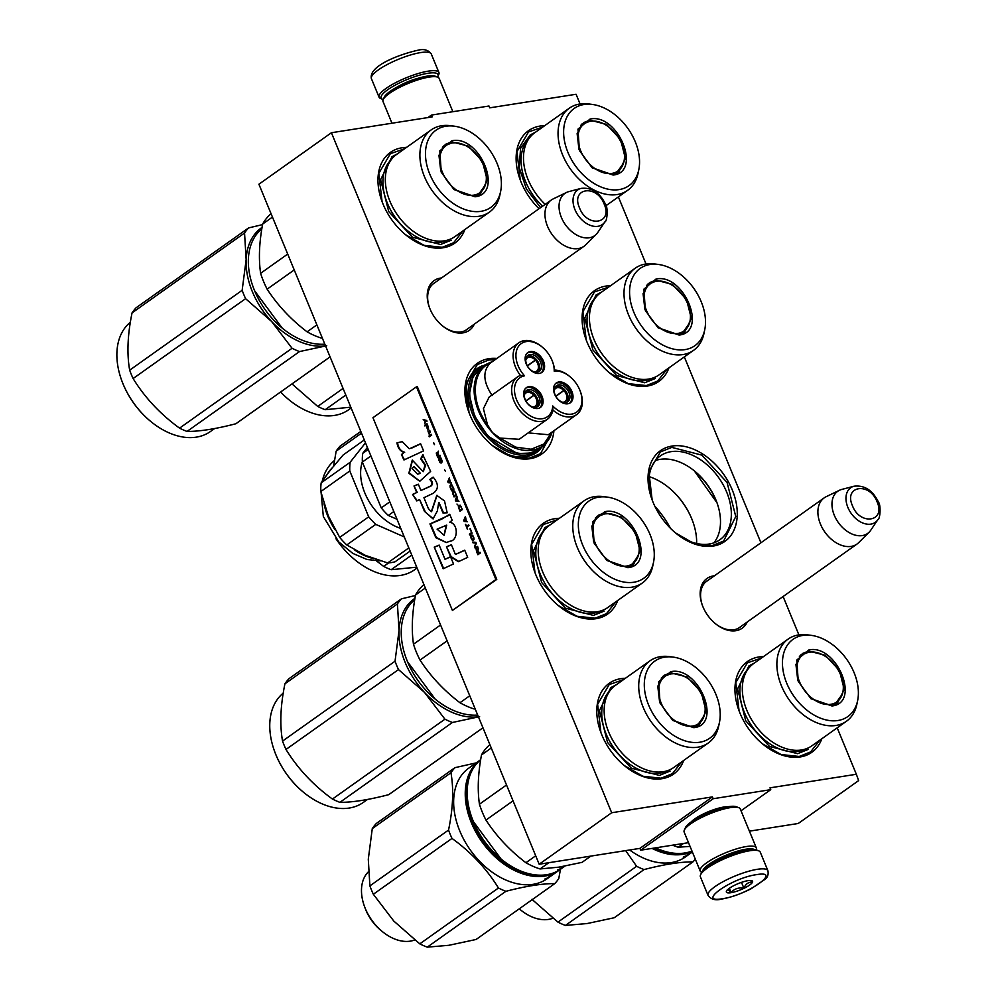 <?xml version="1.0" encoding="UTF-8"?>
<svg xmlns="http://www.w3.org/2000/svg" width="997" height="997" viewBox="0 0 997 997"><rect width="100%" height="100%" fill="white"/><g stroke="black" fill="none" stroke-linecap="round" stroke-linejoin="round"><path stroke-width="1.5" d="M692.728 521.331A56.542 38.497 54.6 0 0 691.781 518.901A56.542 38.497 54.6 0 0 668.813 487.633M696.641 543.502A55.334 37.662 54.6 0 0 692.653 521.119A55.334 37.662 54.6 0 0 691.644 518.515A55.334 37.662 54.6 0 0 668.987 487.782A55.334 37.662 54.6 0 0 649.172 476.641M691.22 821.902A22.333 5.247 -22.4 0 1 723.884 807.022A22.333 5.247 -22.4 0 1 728.072 806.71M474.285 324.162A30.471 20.738 -125.4 0 1 462.944 332.873A30.471 20.738 -125.4 0 1 442.456 325.832A30.471 20.738 -125.4 0 1 429.42 307.475A30.471 20.738 -125.4 0 1 440.375 278.113A30.471 20.738 -125.4 0 1 441.497 277.976M747.227 621.991A30.471 20.738 -125.4 0 1 735.886 630.702A30.471 20.738 -125.4 0 1 715.397 623.648A30.471 20.738 -125.4 0 1 702.362 605.304A30.471 20.738 -125.4 0 1 713.304 575.942A30.471 20.738 -125.4 0 1 714.425 575.792M837.206 727.822L856.348 774.27L769.996 787.842L770.756 789.661L713.179 798.722L712.431 796.902L611.684 812.742L331.415 132.738L432.162 116.898L431.402 115.079L488.979 106.018L489.726 107.838L576.079 94.266L580.08 103.962M798.896 634.877L783.094 596.518M760.935 542.779L684.328 356.914M646.019 263.968L618.389 196.907M544.686 125.672A55.633 37.874 54.6 0 0 540.137 126.046A55.633 37.874 54.6 0 0 520.147 179.672A55.633 37.874 54.6 0 0 539.016 208.734M610.638 285.665A55.633 37.874 54.6 0 0 606.089 286.052A55.633 37.874 54.6 0 0 586.099 339.665A55.633 37.874 54.6 0 0 609.902 373.19A55.633 37.874 54.6 0 0 647.302 386.051A55.633 37.874 54.6 0 0 668.962 367.818M713.254 546.057A55.633 37.874 54.6 0 0 732.222 489.826A55.633 37.874 54.6 0 0 672.028 446.058A55.633 37.874 54.6 0 0 652.05 499.671A55.633 37.874 54.6 0 0 675.841 533.183A55.633 37.874 54.6 0 0 713.254 546.057M406.527 147.394A55.633 37.874 54.6 0 0 401.978 147.78A55.633 37.874 54.6 0 0 381.988 201.394A55.633 37.874 54.6 0 0 405.791 234.918A55.633 37.874 54.6 0 0 443.191 247.779A55.633 37.874 54.6 0 0 464.851 229.547M496.855 358.422A55.633 37.874 54.6 0 0 488.904 358.683A55.633 37.874 54.6 0 0 468.914 412.309A55.633 37.874 54.6 0 0 492.717 445.821A55.633 37.874 54.6 0 0 530.13 458.682A55.633 37.874 54.6 0 0 553.933 430.716M559.404 518.303A55.633 37.874 54.6 0 0 554.855 518.689A55.633 37.874 54.6 0 0 534.866 572.303A55.633 37.874 54.6 0 0 558.669 605.827A55.633 37.874 54.6 0 0 596.069 618.688A55.633 37.874 54.6 0 0 617.729 600.456M763.515 656.574A55.633 37.874 54.6 0 0 758.966 656.961A55.633 37.874 54.6 0 0 738.976 710.574A55.633 37.874 54.6 0 0 762.78 744.098A55.633 37.874 54.6 0 0 800.18 756.96A55.633 37.874 54.6 0 0 821.84 738.727M625.356 678.309A55.633 37.874 54.6 0 0 620.807 678.683A55.633 37.874 54.6 0 0 600.817 732.309A55.633 37.874 54.6 0 0 624.608 765.821A55.633 37.874 54.6 0 0 662.02 778.694A55.633 37.874 54.6 0 0 683.68 760.462M856.348 774.27L858.654 780.589L798.236 823.485L749.42 831.162M431.402 115.079L427.9 117.559M331.415 132.738L258.908 184.221L539.178 864.225L639.924 848.372L712.431 796.902M611.684 812.742L539.178 864.225M713.179 798.722L640.672 850.192L639.924 848.372M688.516 842.677L640.672 850.192M770.756 789.661L741.008 810.773M741.245 626.241A28.452 19.367 -125.4 0 1 739.849 627.375A28.452 19.367 -125.4 0 1 733.917 629.743A28.452 19.367 -125.4 0 1 715.086 623.399M702.499 605.665A28.452 19.367 -125.4 0 1 706.923 580.977A28.452 19.367 -125.4 0 1 708.443 580.042M468.303 328.412A28.452 19.367 -125.4 0 1 466.92 329.546A28.452 19.367 -125.4 0 1 460.988 331.914A28.452 19.367 -125.4 0 1 442.157 325.583M429.57 307.849A28.452 19.367 -125.4 0 1 433.982 283.16A28.452 19.367 -125.4 0 1 435.515 282.226M652.337 500.444A51.408 34.995 54.6 0 1 660.35 455.928A51.408 34.995 54.6 0 1 671.068 451.653A51.408 34.995 -125.4 0 1 723.099 484.667A51.408 34.995 -125.4 0 1 719.871 539.763A51.408 34.995 -125.4 0 1 709.154 544.038A51.408 34.995 54.6 0 1 675.206 532.66M540.661 448.912A51.408 34.995 -125.4 0 1 536.747 452.401A51.408 34.995 -125.4 0 1 526.03 456.676A51.408 34.995 54.6 0 1 492.082 445.298M481.8 366.024A51.408 34.995 54.6 0 0 477.227 368.566A51.408 34.995 54.6 0 0 469.213 413.082M670.595 528.422A77.891 53.028 54.6 0 0 654.805 506.189M655.478 460.539A51.408 34.995 54.6 0 1 660.238 459.343A51.408 34.995 -125.4 0 1 694.797 471.232A51.408 34.995 -125.4 0 1 716.781 502.201A51.408 34.995 -125.4 0 1 713.914 542.842M694.224 470.771A55.334 37.662 -125.4 0 1 717.042 502.887M681.699 761.87L672.427 773.66L661.036 778.208L642.866 776.239L624.321 765.584M600.917 732.583L597.627 704.318L609.179 684.578L623.362 679.717M739.076 710.849L735.786 682.584L747.339 662.855L761.521 657.995M819.858 740.148L810.586 751.925L799.208 756.486L781.025 754.517L762.481 743.849M462.87 230.955L453.61 242.745L442.219 247.293L424.049 245.337L405.492 234.669M382.088 201.668L378.798 173.403L390.363 153.663L404.533 148.802M469.026 412.584L465.724 384.306L477.289 364.578L488.68 360.029L495.073 359.68M552.4 431.813L540.536 453.66L529.145 458.209L510.975 456.24L492.418 445.572M534.965 572.577L531.675 544.312L543.24 524.572L557.41 519.724M615.747 601.876L606.488 613.654L595.097 618.202L576.927 616.246L558.37 605.578M666.981 369.239L657.708 381.016L646.33 385.577L628.147 383.608L609.603 372.94M586.199 339.94L582.909 311.675L594.461 291.947L608.644 287.086M520.247 179.946L516.957 151.681L528.522 131.94L542.704 127.08M652.15 499.946L648.848 471.681L660.413 451.94L671.804 447.391L701.763 455.106L727.087 482.473L735.761 516.508L723.66 541.022L712.269 545.571L694.099 543.602L675.555 532.946M717.005 502.787L694.273 470.808M547.515 226.294A28.327 19.279 -125.4 0 1 551.266 200.036A28.327 19.279 -125.4 0 1 553.173 198.914L566.533 192.458A25.835 17.585 -125.4 0 1 568.838 191.611L581.077 188.396A21.224 14.444 54.6 0 0 574.945 209.619A21.224 14.444 54.6 0 0 589.763 225.135A21.224 14.444 54.6 0 0 604.88 221.92L597.814 232.413A25.835 17.585 54.6 0 1 596.256 234.32L585.75 244.801A28.327 19.279 54.6 0 1 584.068 246.222A28.327 19.279 54.6 0 1 547.515 226.294M596.256 234.32A25.835 17.585 54.6 0 1 561.373 217.433A25.835 17.585 -125.4 0 1 566.533 192.458M820.456 524.123A28.327 19.279 -125.4 0 1 824.207 497.852A28.327 19.279 -125.4 0 1 826.102 496.73L839.462 490.275A25.835 17.585 -125.4 0 1 841.767 489.427L854.018 486.224A21.224 14.444 54.6 0 0 847.886 507.436A21.224 14.444 54.6 0 0 862.704 522.964A21.224 14.444 54.6 0 0 877.809 519.736L870.742 530.242A25.835 17.585 54.6 0 1 869.185 532.136L858.691 542.617A28.327 19.279 54.6 0 1 856.996 544.05A28.327 19.279 54.6 0 1 820.456 524.123M869.185 532.136A25.835 17.585 54.6 0 1 834.302 515.262A25.835 17.585 -125.4 0 1 839.462 490.275M767.902 870.705L760.262 852.161A32.365 7.602 157.6 0 0 758.667 850.827L756.661 850.055A30.757 7.228 157.6 0 0 748.099 850.005A30.757 7.228 157.6 0 0 719.61 859.676A30.757 7.228 157.6 0 0 701.477 872.799L700.592 874.768A32.365 7.602 157.6 0 0 700.405 876.837L708.044 895.381C711.011 899.468 715.559 900.69 721.691 899.057C730.838 897.437 740.621 894.022 751.04 888.801L765.222 879.18C767.715 877.198 768.6 874.381 767.902 870.705A32.365 7.602 157.6 0 0 757.309 869.309A32.365 7.602 157.6 0 0 723.972 881.198A32.365 7.602 157.6 0 0 708.044 895.381M758.667 850.827A32.365 7.602 157.6 0 0 749.669 850.765A32.365 7.602 157.6 0 0 719.672 860.959A32.365 7.602 157.6 0 0 700.592 874.768M756.387 874.668C731.449 878.008 695.52 903.519 722.551 898.696C747.501 895.343 783.43 869.833 756.387 874.668M747.937 880.675A14.157 3.327 157.6 0 0 734.814 885.137A14.157 3.327 157.6 0 0 726.464 891.168A14.157 3.327 157.6 0 0 731.013 892.689A14.157 3.327 157.6 0 0 746.977 886.732A14.157 3.327 157.6 0 0 751.875 880.7A14.157 3.327 157.6 0 0 747.937 880.675M726.601 890.882C727.149 889.162 728.633 889.71 731.05 892.489C734.39 888.801 738.665 887.355 743.874 888.165C745.731 883.928 748.523 881.946 752.237 882.22L750.517 880.476M731.05 892.489L729.33 888.315M743.874 888.165L741.481 882.37M383.247 99.488A30.757 7.228 -22.4 0 1 382.661 99.301A30.757 7.228 -22.4 0 1 393.304 86.203A30.757 7.228 -22.4 0 1 427.95 73.267A30.757 7.228 -22.4 0 1 437.845 76.557A30.757 7.228 -22.4 0 1 437.558 77.093M382.661 99.301L380.642 98.529A32.365 7.602 -22.4 0 1 379.059 97.195A32.365 7.602 -22.4 0 1 394.986 83.013A32.365 7.602 -22.4 0 1 428.324 71.136A32.365 7.602 -22.4 0 1 438.917 72.519A32.365 7.602 -22.4 0 1 438.73 74.588L437.845 76.557M702.723 870.942A28.327 6.655 -22.4 0 1 718.575 858.666A28.327 6.655 -22.4 0 1 745.906 849.207A28.327 6.655 -22.4 0 1 754.467 849.606M701.763 872.263L701.664 872.225A30.346 7.129 -22.4 0 1 700.181 870.967A30.346 7.129 -22.4 0 1 715.111 857.682A30.346 7.129 -22.4 0 1 746.354 846.54A30.346 7.129 -22.4 0 1 756.287 847.836A30.346 7.129 -22.4 0 1 756.112 849.78L756.075 849.868M723.685 857.781A22.457 5.272 -22.4 0 1 730.315 855.04M700.181 870.967L684.141 832.059A30.346 7.129 -22.4 0 1 684.316 830.127A30.346 7.129 -22.4 0 1 702.2 817.179A30.346 7.129 -22.4 0 1 730.327 807.632A30.346 7.129 -22.4 0 1 738.765 807.682A30.346 7.129 -22.4 0 1 740.248 808.928L756.287 847.836M684.316 830.127L685.425 827.672A28.327 6.655 -22.4 0 1 702.125 815.583A28.327 6.655 -22.4 0 1 728.358 806.673A28.327 6.655 -22.4 0 1 736.247 806.723L738.765 807.682M452.875 111.701L439.141 78.389A30.346 7.129 157.6 0 0 437.658 77.13L435.141 76.171A28.327 6.655 157.6 0 0 427.252 76.121A28.327 6.655 157.6 0 0 401.006 85.032A28.327 6.655 157.6 0 0 384.319 97.12L383.197 99.575A30.346 7.129 157.6 0 0 383.022 101.52L391.971 123.217M437.658 77.13A30.346 7.129 157.6 0 0 429.209 77.081A30.346 7.129 157.6 0 0 401.093 86.627A30.346 7.129 157.6 0 0 383.197 99.575M654.007 848.098A66.961 45.588 54.6 0 0 684.465 853.033M652.05 848.41A67.771 46.136 54.6 0 0 692.167 851.538M519.287 908.803A41.612 28.327 54.6 0 0 520.446 909.8A41.612 28.327 54.6 0 0 552.812 918.249M644.074 869.571L565.411 925.428L587.046 923.558L614.264 917.739L692.927 861.894C680.365 861.807 664.077 864.374 644.074 869.571A76.881 52.33 54.6 0 1 636.609 866.293L557.946 922.138A76.881 52.33 54.6 0 0 565.411 925.428M692.927 861.894A76.881 52.33 54.6 0 0 695.283 859.115M531.937 899.319L557.946 922.138M636.609 866.293L625.68 850.615M629.655 849.992A67.771 46.136 54.6 0 0 685.4 856.946L689.986 853.694A67.771 46.136 54.6 0 0 690.435 853.37M692.23 852.099A67.771 46.136 54.6 0 1 691.781 852.423A67.771 46.136 54.6 0 1 690.709 853.145L691.606 852.51A67.771 46.136 54.6 0 0 692.354 851.999M689.986 853.694A67.771 46.136 54.6 0 1 688.491 854.691L689.388 854.055A67.771 46.136 54.6 0 0 690.884 853.058L691.781 852.423M688.815 854.292A67.771 46.136 54.6 0 1 687.469 854.99L686.734 855.551A67.771 46.136 54.6 0 0 687.918 854.928L692.167 851.961A67.771 46.136 54.6 0 0 692.304 851.874M688.74 854.093L690.435 852.884A67.771 46.136 54.6 0 1 689.463 853.345L687.531 854.716M691.781 852.298L687.768 855.127A67.771 46.136 54.6 0 1 685.113 856.535L687.519 854.716M683.207 857.171L684.615 856.411M831.959 705.963L811.01 698.76L798.261 681.449L796.79 660.051L808.879 649.957C836.757 643.738 861.271 703.197 831.959 705.963M797.762 680.203L795.942 664.513L802.361 653.558L808.692 651.029L825.329 655.316L839.412 670.52L844.222 689.426L837.505 703.047L831.174 705.577L810.773 698.561M691.968 851.077A67.771 46.136 -125.4 0 1 684.802 852.983A67.771 46.136 -125.4 0 1 655.64 847.849M846.441 721.267A50.373 34.297 54.6 0 1 835.935 725.467A50.373 34.297 -125.4 0 1 784.951 693.114A50.373 34.297 -125.4 0 1 788.116 639.114L753.545 663.653A50.373 34.297 -125.4 0 0 750.392 717.653A50.373 34.297 -125.4 0 0 801.376 750.006A50.373 34.297 54.6 0 0 811.882 745.806L846.441 721.267A50.373 34.297 54.6 0 0 856.884 704.206L857.644 700.53A47.345 32.228 54.6 0 0 811.384 635.376A47.345 32.228 54.6 0 0 802.884 635.413A47.345 32.228 -125.4 0 0 786.745 683.257A47.345 32.228 -125.4 0 0 837.954 720.507A47.345 32.228 54.6 0 0 857.644 700.53M811.384 635.376L807.67 634.877A50.373 34.297 54.6 0 0 798.609 634.915A50.373 34.297 -125.4 0 0 788.116 639.114M804.255 653.409L800.977 654.68M835.997 703.982L838.253 701.327M683.518 843.462L678.209 847.226A74.862 50.959 -125.4 0 1 672.589 845.182M690.036 846.378L678.209 847.226M808.231 749.408L797.563 753.67L769.485 746.441L745.731 720.781L737.606 688.89L748.946 665.909L754.505 662.98M830.788 704.318A29.025 19.753 -125.4 0 1 799.395 681.474A29.025 19.753 -125.4 0 1 809.29 652.15A29.025 19.753 54.6 0 1 812.331 651.951A29.025 19.753 54.6 0 1 836.147 666.794A29.025 19.753 54.6 0 1 842.315 694.174A29.025 19.753 54.6 0 1 830.788 704.318M799.382 656.412A29.848 20.314 -125.4 0 1 800.653 655.403L808.604 652.188L812.331 651.951M833.828 704.929A29.848 20.314 54.6 0 0 835.199 704.069L842.315 694.174M679.082 335.054L658.132 327.851L645.371 310.541L643.912 289.142L656.001 279.048C683.88 272.817 708.393 332.288 679.082 335.054M644.885 309.294L643.065 293.604L649.483 282.65L655.814 280.12L672.452 284.407L686.534 299.611L691.345 318.517L684.627 332.138L678.296 334.668L657.895 327.652M693.563 350.358A50.373 34.297 54.6 0 1 683.057 354.558A50.373 34.297 -125.4 0 1 632.073 322.193A50.373 34.297 -125.4 0 1 635.239 268.205L600.668 292.744A50.373 34.297 -125.4 0 0 597.502 346.732A50.373 34.297 -125.4 0 0 648.499 379.097A50.373 34.297 54.6 0 0 659.005 374.897L693.563 350.358A50.373 34.297 54.6 0 0 704.007 333.297L704.767 329.621A47.345 32.228 54.6 0 0 658.506 264.467A47.345 32.228 54.6 0 0 650.007 264.504A47.345 32.228 -125.4 0 0 633.868 312.348A47.345 32.228 -125.4 0 0 685.076 349.598A47.345 32.228 54.6 0 0 704.767 329.621M658.506 264.467L654.792 263.968A50.373 34.297 54.6 0 0 645.732 264.006A50.373 34.297 -125.4 0 0 635.239 268.205M651.365 282.5L648.1 283.771M683.119 333.073L685.375 330.418M655.353 378.499L644.685 382.761L616.607 375.533L592.854 349.872L584.728 317.981L596.069 295L601.627 292.059M335.964 538.741A66.961 45.588 54.6 0 0 354.633 559.554A66.961 45.588 54.6 0 0 354.758 559.653M361.512 433.159L336.163 451.167A76.881 52.33 -125.4 0 1 340.176 446.07L360.802 431.427M333.621 466.085L336.163 451.167M411.761 555.067L391.136 569.711L416.758 567.181M388.668 562.869L383.671 566.421A76.881 52.33 54.6 0 0 391.136 569.711M383.671 566.421L376.505 560.925M322.268 481.165A67.771 46.136 -125.4 0 1 334.456 460.502M336.213 539.041A67.771 46.136 54.6 0 0 354.882 559.753A67.771 46.136 54.6 0 0 414.578 569.786L417.095 567.991M677.91 333.409A29.025 19.753 -125.4 0 1 646.517 310.565A29.025 19.753 -125.4 0 1 656.412 281.241A29.025 19.753 54.6 0 1 659.453 281.042A29.025 19.753 54.6 0 1 683.269 295.885A29.025 19.753 54.6 0 1 689.426 323.265A29.025 19.753 54.6 0 1 677.91 333.409M646.505 285.503A29.848 20.314 -125.4 0 1 647.763 284.494L655.727 281.279L659.453 281.042M680.951 334.02A29.848 20.314 54.6 0 0 682.322 333.16L689.426 323.265M613.13 175.048L592.181 167.845L579.431 150.535L577.961 129.136L590.05 119.054C617.928 112.823 642.442 172.294 613.13 175.048M578.945 149.301L577.126 133.598L583.544 122.656L589.863 120.126L606.512 124.401L620.583 139.617L625.406 158.523L618.676 172.132L612.345 174.662L591.944 167.646M545.185 204.36A50.373 34.297 -125.4 0 1 534.728 132.751L569.287 108.212A50.373 34.297 -125.4 0 0 566.122 162.199A50.373 34.297 -125.4 0 0 617.106 194.552A50.373 34.297 54.6 0 0 627.612 190.352A50.373 34.297 54.6 0 0 638.068 173.291L638.815 169.615A47.345 32.228 54.6 0 0 592.567 104.473A47.345 32.228 54.6 0 0 584.055 104.511A47.345 32.228 -125.4 0 0 567.916 152.342A47.345 32.228 -125.4 0 0 619.125 189.592A47.345 32.228 54.6 0 0 638.815 169.615M592.567 104.473L588.841 103.962A50.373 34.297 54.6 0 0 579.793 104.012A50.373 34.297 -125.4 0 0 569.287 108.212M585.426 122.506L582.148 123.778M617.168 173.067L619.436 170.412M540.586 207.613L526.404 188.944L519.225 167.72L520.559 148.379L530.13 134.994L535.688 132.065M288.694 399.56L288.931 399.747A67.771 46.136 54.6 0 1 280.618 391.983A66.961 45.588 54.6 0 0 288.694 399.56A66.961 45.588 54.6 0 0 288.806 399.647M345.809 395.061L325.184 409.705L350.807 407.187M343.08 388.419L317.719 406.427A76.881 52.33 54.6 0 0 325.184 409.705M317.719 406.427L291.996 383.907M288.931 399.747A67.771 46.136 54.6 0 0 348.626 409.779L351.143 407.997M611.959 173.403A29.025 19.753 -125.4 0 1 580.566 150.572A29.025 19.753 -125.4 0 1 590.461 121.235A29.025 19.753 54.6 0 1 593.502 121.036A29.025 19.753 54.6 0 1 617.317 135.879A29.025 19.753 54.6 0 1 623.486 163.259A29.025 19.753 54.6 0 1 611.959 173.403M580.553 125.497A29.848 20.314 -125.4 0 1 581.824 124.488L589.788 121.285L593.502 121.036M614.999 174.014A29.848 20.314 54.6 0 0 616.37 173.154L623.486 163.259M472.142 770.32A66.961 45.588 -125.4 0 0 472.441 822.326A66.961 45.588 54.6 0 0 546.306 874.768M480.666 759.702A67.771 46.136 -125.4 0 0 480.367 759.913A67.771 46.136 -125.4 0 0 471.382 822.762A67.771 46.136 54.6 0 0 558.843 870.443A67.771 46.136 54.6 0 0 559.791 869.733M553.572 873.958L553.622 874.02A67.771 46.136 54.6 0 0 555.69 872.674L554.506 873.509A67.771 46.136 54.6 0 1 553.447 874.232L552.55 874.868A67.771 46.136 54.6 0 0 553.622 874.145L552.724 874.78A67.771 46.136 54.6 0 1 551.229 875.777L550.332 876.413A67.771 46.136 54.6 0 0 551.827 875.416L547.241 878.681A67.771 46.136 54.6 0 1 459.791 831A67.771 46.136 -125.4 0 1 468.764 768.151L480.367 759.913M454.956 767.665L376.293 823.51A76.881 52.33 -125.4 0 0 372.28 828.607L450.943 772.75A76.881 52.33 -125.4 0 1 454.956 767.665L476.192 762.879M372.28 828.607L368.292 859.227L369.887 885.884A76.881 52.33 54.6 0 0 373.339 894.259L393.778 921.041L419.787 943.86A76.881 52.33 54.6 0 0 427.252 947.15L505.915 891.306C525.918 886.096 542.206 883.541 554.768 883.616L476.105 939.473L448.887 945.293L427.252 947.15M419.787 943.86L498.45 888.015C486.686 868.836 471.207 852.31 452.002 838.415A76.881 52.33 54.6 0 1 450.17 834.24A76.881 52.33 -125.4 0 1 448.55 830.04L369.887 885.884M448.55 830.04C453.062 808.305 453.859 789.213 450.943 772.75M364.491 906.447L365.126 908.167A36.827 25.062 -125.4 0 0 365.799 909.9A36.827 25.062 54.6 0 0 380.866 930.351L382.287 931.522A41.612 28.327 54.6 0 1 365.251 908.404A41.612 28.327 -125.4 0 1 364.491 906.447A41.612 28.327 -125.4 0 1 368.354 871.839M382.287 931.522A41.612 28.327 54.6 0 0 414.652 939.984M554.768 883.616A76.881 52.33 54.6 0 0 558.781 878.531L560.476 869.272M452.002 838.415L373.339 894.259M498.45 888.015A76.881 52.33 54.6 0 0 505.915 891.306M550.643 876.014A67.771 46.136 54.6 0 1 549.31 876.712L548.562 877.273A67.771 46.136 54.6 0 0 549.758 876.65L554.008 873.684A67.771 46.136 54.6 0 0 556.588 872.039L558.843 870.443M550.568 875.815L552.276 874.606A67.771 46.136 54.6 0 1 551.304 875.067L546.954 878.257A67.771 46.136 54.6 0 0 549.609 876.862L553.285 874.145M545.072 878.868L546.468 878.32L544.861 879.092M693.8 727.685L672.85 720.482L660.089 703.172L658.631 681.774L670.719 671.691C698.598 665.46 723.099 724.931 693.8 727.685M659.603 701.938L657.783 686.235L664.201 675.293L670.532 672.763L687.17 677.038L701.24 692.254L706.063 711.16L699.346 724.769L693.015 727.299L672.614 720.283M564.352 866.518A67.771 46.136 -125.4 0 1 563.916 866.829L560.775 869.06A67.771 46.136 -125.4 0 1 546.643 874.718A67.771 46.136 -125.4 0 1 501.067 859.04L473.413 821.64L472.092 818.25A67.771 46.136 -125.4 0 1 480.654 759.789M500.83 858.841L501.067 859.04A67.771 46.136 -125.4 0 1 473.326 821.378A67.771 46.136 -125.4 0 1 472.08 818.213L472.192 818.5M708.281 742.989A50.373 34.297 54.6 0 1 697.775 747.189A50.373 34.297 -125.4 0 1 646.791 714.837A50.373 34.297 -125.4 0 1 649.944 660.849L615.386 685.388A50.373 34.297 -125.4 0 0 612.22 739.375A50.373 34.297 -125.4 0 0 663.217 771.728A50.373 34.297 54.6 0 0 673.723 767.528L708.281 742.989A50.373 34.297 54.6 0 0 718.725 725.928L719.485 722.252A47.345 32.228 54.6 0 0 673.224 657.11A47.345 32.228 54.6 0 0 664.725 657.148A47.345 32.228 -125.4 0 0 648.586 704.979A47.345 32.228 -125.4 0 0 699.794 742.229A47.345 32.228 54.6 0 0 719.485 722.252M673.224 657.11L669.498 656.599A50.373 34.297 54.6 0 0 660.45 656.649A50.373 34.297 -125.4 0 0 649.944 660.849M666.083 675.143L662.818 676.415M697.825 725.704L700.093 723.049M590.872 856.087L582.061 862.343L558.968 867.141L540.05 868.948A74.862 50.959 -125.4 0 1 525.918 862.729C509.828 850.478 496.506 836.259 485.963 820.07A74.862 50.959 -125.4 0 1 479.432 804.218C477.351 789.761 478.037 773.348 481.489 754.953A74.862 50.959 -125.4 0 1 489.091 745.32L489.926 744.722M506.526 784.975L479.432 804.218M513.056 800.84L485.963 820.07M491.284 747.999L481.489 754.953M535.701 855.787L525.918 862.729M548.861 862.704L540.05 868.948M564.813 866.194A67.771 46.136 -125.4 0 1 563.305 867.203L562.42 867.839A67.771 46.136 -125.4 0 0 563.916 866.829M564.476 866.194L562.52 867.103M564.003 866.281L562.657 867.24M563.729 866.331A67.771 46.136 -125.4 0 1 563.38 866.493L558.993 869.608M557.697 870.169L558.544 869.558M558.569 869.608L557.61 870.007M564.676 866.156L561.685 868.275A67.771 46.136 -125.4 0 1 559.03 869.683M562.732 867.44A67.771 46.136 -125.4 0 1 561.386 868.138L560.638 868.674A67.771 46.136 -125.4 0 0 561.834 868.063L562.657 867.315M670.071 771.13L659.403 775.404L631.325 768.176L607.572 742.516L599.446 710.612L610.787 687.631L616.345 684.702M692.628 726.04A29.025 19.753 -125.4 0 1 661.223 703.209A29.025 19.753 -125.4 0 1 671.118 673.872A29.025 19.753 54.6 0 1 674.171 673.673A29.025 19.753 54.6 0 1 697.987 688.516A29.025 19.753 54.6 0 1 704.144 715.896A29.025 19.753 54.6 0 1 692.628 726.04M661.223 678.134A29.848 20.314 -125.4 0 1 662.482 677.125L670.445 673.922L674.171 673.673M695.669 726.651A29.848 20.314 54.6 0 0 697.04 725.791L704.144 715.896M477.7 715.061A67.771 46.136 -125.4 0 1 435.128 699.034L407.461 661.634L406.153 658.257M434.879 698.847L435.128 699.034A67.771 46.136 -125.4 0 1 407.374 661.385A67.771 46.136 -125.4 0 1 406.128 658.207A67.771 46.136 -125.4 0 1 414.702 599.795M627.848 567.692L606.899 560.488L594.15 543.178L592.679 521.78L604.768 511.685C632.646 505.454 657.16 564.925 627.848 567.692M593.651 541.932L591.832 526.242L598.262 515.287L604.581 512.757L621.231 517.044L635.301 532.248L640.124 551.154L633.394 564.776L627.063 567.305L606.662 560.289M642.33 582.996A50.373 34.297 54.6 0 1 631.824 587.196A50.373 34.297 -125.4 0 1 580.84 554.831A50.373 34.297 -125.4 0 1 584.005 500.843L549.434 525.382A50.373 34.297 -125.4 0 0 546.281 579.369A50.373 34.297 -125.4 0 0 597.265 611.734A50.373 34.297 54.6 0 0 607.771 607.534L642.33 582.996A50.373 34.297 54.6 0 0 652.773 565.935L653.534 562.258A47.345 32.228 54.6 0 0 607.273 497.104A47.345 32.228 54.6 0 0 598.773 497.142A47.345 32.228 -125.4 0 0 582.634 544.985A47.345 32.228 -125.4 0 0 633.843 582.236A47.345 32.228 54.6 0 0 653.534 562.258M607.273 497.104L603.559 496.606A50.373 34.297 54.6 0 0 594.511 496.643A50.373 34.297 -125.4 0 0 584.005 500.843M600.144 515.137L596.867 516.409M631.886 565.71L634.154 563.056M440.574 624.982L413.481 644.224C411.4 629.768 412.085 613.342 415.537 594.96A74.862 50.959 -125.4 0 1 423.139 585.314L423.987 584.716M447.117 640.834L420.024 660.076A74.862 50.959 -125.4 0 1 413.481 644.224M475.17 708.917L474.098 708.954A74.862 50.959 -125.4 0 1 459.966 702.735C443.877 690.485 430.567 676.265 420.024 660.076M425.333 588.006L415.537 594.96M469.761 695.781L459.966 702.735M474.946 708.356L474.098 708.954M604.132 611.136L593.452 615.398L565.374 608.17L541.62 582.51L533.495 550.618L544.836 527.637L550.394 524.696M415.437 595.508L401.442 598.836A76.881 52.33 -125.4 0 0 397.429 603.92L399.024 630.59A68.793 46.822 54.6 0 0 405.206 662.531A68.793 46.822 54.6 0 0 424.498 692.404L398.488 669.585L285.989 749.457C297.791 768.612 313.27 785.138 332.437 799.058A76.881 52.33 54.6 0 0 339.902 802.348L452.401 722.476A76.881 52.33 54.6 0 1 444.936 719.186L332.437 799.058M414.951 598.3A68.793 46.822 -125.4 0 0 399.024 630.59L395.036 661.21A76.881 52.33 54.6 0 0 396.656 665.41A76.881 52.33 54.6 0 0 398.488 669.585M274.711 751.701A66.961 45.588 -125.4 0 0 274.761 751.85A66.961 45.588 -125.4 0 0 275.982 754.991A66.961 45.588 54.6 0 0 303.412 792.191A66.961 45.588 54.6 0 0 303.524 792.291M397.429 603.92L284.93 683.805A76.881 52.33 -125.4 0 1 288.943 678.708L401.442 598.836M395.036 661.21L282.537 741.083C279.646 724.607 280.444 705.515 284.93 683.805M479.619 716.656L452.401 722.476M444.936 719.186L424.498 692.404A68.793 46.822 54.6 0 0 478.423 716.818M482.947 727.785L388.755 794.659C368.778 799.843 352.502 802.398 339.902 802.348M285.989 749.457A76.881 52.33 54.6 0 1 284.157 745.282A76.881 52.33 -125.4 0 1 282.537 741.083M303.412 792.191L303.649 792.391A67.771 46.136 54.6 0 1 275.895 754.729A67.771 46.136 -125.4 0 1 274.661 751.551A67.771 46.136 -125.4 0 1 283.223 693.139M303.649 792.391A67.771 46.136 54.6 0 0 363.344 802.411L367.519 799.457M626.677 566.047A29.025 19.753 -125.4 0 1 595.284 543.203A29.025 19.753 -125.4 0 1 605.179 513.866A29.025 19.753 54.6 0 1 608.22 513.679A29.025 19.753 54.6 0 1 632.036 528.522A29.025 19.753 54.6 0 1 638.205 555.902A29.025 19.753 54.6 0 1 626.677 566.047M595.271 518.141A29.848 20.314 -125.4 0 1 596.542 517.131L604.506 513.916L608.22 513.679M629.718 566.645A29.848 20.314 54.6 0 0 631.089 565.785L638.205 555.902M542.268 347.118L541.683 346.62A25.897 17.634 54.6 0 0 518.864 342.794A25.897 17.634 54.6 0 0 520.459 375.433A25.897 17.634 54.6 0 0 517.431 376.991A25.897 17.634 54.6 0 0 521.269 412.247A25.897 17.634 54.6 0 0 547.415 419.226A25.897 17.634 54.6 0 0 552.874 410.041L552.749 405.953A23.878 16.251 54.6 0 0 575.468 412.845A23.878 16.251 54.6 0 0 580.217 391.111A23.878 16.251 54.6 0 0 573.088 379.62A23.878 16.251 54.6 0 0 570.01 376.729A23.878 16.251 54.6 0 0 554.207 371.171A23.878 16.251 54.6 0 0 552.488 361.5A23.878 16.251 54.6 0 0 542.268 347.118A23.878 16.251 54.6 0 0 518.116 346.944A23.878 16.251 54.6 0 0 524.547 375.832A23.878 16.251 54.6 0 0 523.35 410.29A23.878 16.251 54.6 0 0 552.749 405.953M547.415 419.226L519.138 439.303L499.933 438.044L492.518 432.673L487.508 424.784C470.285 401.841 471.593 370.473 490.088 363.244L518.864 342.794M570.01 376.729L569.412 376.243A25.897 17.634 54.6 0 0 554.544 370.074L554.207 371.171M517.431 376.991L489.153 397.068L483.42 408.67L487.508 424.784M490.088 363.244C482.486 371.358 483.196 382.113 492.182 395.51M492.032 361.849A49.563 33.736 54.6 0 0 485.165 365.189A49.563 33.736 54.6 0 0 491.92 432.025A49.563 33.736 54.6 0 0 492.518 432.673A49.563 33.736 54.6 0 0 542.567 446.02L538.206 449.099A49.563 33.736 -125.4 0 1 488.156 435.764A49.563 33.736 54.6 0 1 480.816 368.267L485.165 365.189L473.089 376.243L469.313 394.638L474.647 416.223L487.894 436.088L517.406 453.56L531.563 452.999L542.53 446.033A49.563 33.736 54.6 0 0 552.164 431.975M499.933 438.044L515.661 447.13L531.177 449.236L543.876 444.014L551.665 432.337M528.186 432.872L548.313 434.717L576.59 414.64A25.897 17.634 54.6 0 0 580.491 391.833L580.217 391.111M538.804 405.53A9.808 6.68 54.6 0 0 537.022 393.803A9.808 6.68 54.6 0 0 526.491 390.438A9.808 6.68 54.6 0 0 525.531 391.347A9.808 6.68 54.6 0 0 527.301 403.075A9.808 6.68 54.6 0 0 537.844 406.44A9.808 6.68 54.6 0 0 538.804 405.53M539.776 407.873A12.138 8.263 54.6 0 0 537.395 391.809A12.138 8.263 54.6 0 0 525.768 388.157M528.148 404.209A12.138 8.263 54.6 0 0 540.399 407.474A12.138 8.263 54.6 0 0 538.604 390.949A12.138 8.263 54.6 0 0 526.341 387.683A12.138 8.263 54.6 0 0 528.148 404.209M568.714 400.819A9.808 6.68 54.6 0 0 566.944 389.104A9.808 6.68 54.6 0 0 556.401 385.739A9.808 6.68 54.6 0 0 555.441 386.649A9.808 6.68 54.6 0 0 557.223 398.376A9.808 6.68 54.6 0 0 567.754 401.741A9.808 6.68 54.6 0 0 568.714 400.819M569.686 403.162A12.138 8.263 54.6 0 0 567.305 387.11A12.138 8.263 54.6 0 0 555.69 383.446M558.058 399.51A12.138 8.263 54.6 0 0 570.321 402.776A12.138 8.263 54.6 0 0 568.514 386.25A12.138 8.263 54.6 0 0 556.264 382.985A12.138 8.263 54.6 0 0 558.058 399.51M540.274 370.448A9.808 6.68 54.6 0 0 538.492 358.721A9.808 6.68 54.6 0 0 527.949 355.356A9.808 6.68 54.6 0 0 527.002 356.278A9.808 6.68 54.6 0 0 528.771 367.993A9.808 6.68 54.6 0 0 539.315 371.358A9.808 6.68 54.6 0 0 540.274 370.448M541.234 372.791A12.138 8.263 54.6 0 0 538.866 356.727A12.138 8.263 54.6 0 0 527.239 353.075M529.606 369.127A12.138 8.263 54.6 0 0 541.87 372.404A12.138 8.263 54.6 0 0 540.075 355.867A12.138 8.263 54.6 0 0 527.812 352.602A12.138 8.263 54.6 0 0 529.606 369.127M520.459 375.433L524.547 375.832M554.544 370.074A25.897 17.634 54.6 0 0 552.749 362.223L552.488 361.5M552.874 410.041A25.897 17.634 54.6 0 0 576.59 414.64M393.815 511.536L388.319 515.449A60.294 41.039 -125.4 0 1 381.253 507.909L362.36 462.06A60.294 41.039 -125.4 0 1 362.721 453.348L367.395 447.429M362.721 453.348L368.229 449.448M388.319 515.449L397.005 519.275M381.253 507.909L389.815 501.84M362.36 462.06L370.921 455.978M400.769 528.41A46.734 31.817 54.6 0 1 377.963 513.318A46.734 31.817 -125.4 0 1 362.347 461.798M339.703 537.408L368.691 516.832L349.785 470.983L320.81 491.558L328.3 515.873L339.703 537.408A60.294 41.039 -125.4 0 0 343.142 541.309A60.294 41.039 54.6 0 0 346.769 544.948L365.251 555.329L387.659 562.931A60.294 41.039 54.6 0 0 395.074 561.772L410.116 551.092M346.769 544.948L375.744 524.372L404.284 536.922M368.691 516.832A60.294 41.039 54.6 0 0 375.744 524.372M387.659 562.931L408.807 547.914M320.81 491.558A60.294 41.039 -125.4 0 1 321.171 482.847L330.206 470.297L343.155 454.981L364.316 439.951M321.171 482.847L350.146 462.272L365.5 442.818M349.785 470.983A60.294 41.039 -125.4 0 1 350.146 462.272M555.74 396.17L563.803 390.438A8.088 5.508 -125.4 0 0 555.703 388.344A8.088 5.508 -125.4 0 0 554.918 389.092A8.088 5.508 -125.4 0 0 554.207 390.388M566.632 402.327A9.708 6.605 54.6 0 0 564.638 389.702L563.941 390.587A8.088 5.508 -125.4 0 1 565.86 400.782A8.088 5.508 -125.4 0 1 565.075 401.529A8.088 5.508 -125.4 0 1 562.644 402.265M563.803 390.438L564.501 389.565A9.708 6.605 54.6 0 0 555.479 386.612M555.84 396.345L563.941 390.587M525.83 400.881L533.894 395.148A8.088 5.508 -125.4 0 0 525.793 393.042A8.088 5.508 -125.4 0 0 524.995 393.79A8.088 5.508 -125.4 0 0 524.297 395.086M536.722 407.025A9.708 6.605 54.6 0 0 534.728 394.413L534.031 395.298A8.088 5.508 -125.4 0 1 535.95 405.492A8.088 5.508 -125.4 0 1 535.165 406.24A8.088 5.508 -125.4 0 1 532.734 406.975M533.894 395.148L534.591 394.264A9.708 6.605 54.6 0 0 525.556 391.31M525.918 401.056L534.031 395.298M527.288 365.799L535.364 360.067A8.088 5.508 -125.4 0 0 527.251 357.96A8.088 5.508 -125.4 0 0 526.466 358.721A8.088 5.508 -125.4 0 0 525.768 360.017M538.193 371.943A9.708 6.605 54.6 0 0 536.199 359.331L535.501 360.216A8.088 5.508 -125.4 0 1 537.42 370.41A8.088 5.508 -125.4 0 1 536.623 371.158A8.088 5.508 -125.4 0 1 534.205 371.893M535.364 360.067L536.062 359.182A9.708 6.605 54.6 0 0 527.027 356.228M527.388 365.974L535.501 360.216M282.226 328.113L254.584 290.725L253.275 287.348M324.823 344.152A67.771 46.136 -125.4 0 1 282.251 328.125A67.771 46.136 -125.4 0 1 254.497 290.476A67.771 46.136 -125.4 0 1 253.25 287.298A67.771 46.136 -125.4 0 1 261.825 228.874M474.971 196.783L454.021 189.58L441.272 172.257L439.802 150.871L451.89 140.776C479.769 134.545 504.283 194.016 474.971 196.783M440.774 171.023L438.954 155.333L445.372 144.378L451.703 141.848L468.341 146.135L482.423 161.34L487.234 180.245L480.517 193.867L474.186 196.397L453.785 189.38M489.452 212.087A50.373 34.297 54.6 0 1 478.946 216.287A50.373 34.297 -125.4 0 1 427.962 183.922A50.373 34.297 -125.4 0 1 431.128 129.934L396.557 154.473A50.373 34.297 -125.4 0 0 393.404 208.46A50.373 34.297 -125.4 0 0 444.388 240.825A50.373 34.297 54.6 0 0 454.894 236.625L489.452 212.087A50.373 34.297 54.6 0 0 499.896 195.026L500.656 191.337A47.345 32.228 54.6 0 0 454.395 126.195A47.345 32.228 54.6 0 0 445.896 126.233A47.345 32.228 -125.4 0 0 429.757 174.076A47.345 32.228 -125.4 0 0 480.965 211.327A47.345 32.228 54.6 0 0 500.656 191.337M454.395 126.195L450.681 125.697A50.373 34.297 54.6 0 0 441.634 125.734A50.373 34.297 -125.4 0 0 431.128 129.934M447.267 144.229L443.989 145.5M479.009 194.801L481.277 192.147M287.697 254.073L260.603 273.303C258.522 258.859 259.208 242.433 262.66 224.038A74.862 50.959 -125.4 0 1 270.262 214.405L271.109 213.807M294.24 269.925L267.134 289.167A74.862 50.959 -125.4 0 1 260.603 273.303M322.293 338.008L321.221 338.045A74.862 50.959 -125.4 0 1 307.088 331.827C290.999 319.576 277.689 305.356 267.134 289.167M272.455 217.097L262.66 224.038M316.884 324.872L307.088 331.827M322.068 337.447L321.221 338.045M451.242 240.227L440.574 244.489L412.496 237.261L388.743 211.601L380.617 179.697L391.958 156.728L397.516 153.787M262.56 224.599L248.565 227.927A76.881 52.33 -125.4 0 0 244.552 233.011L246.147 259.681A68.793 46.822 54.6 0 0 252.328 291.61A68.793 46.822 54.6 0 0 271.62 321.495L245.598 298.676L133.112 378.548C144.901 397.703 160.392 414.229 179.56 428.149A76.881 52.33 54.6 0 0 187.025 431.439L299.524 351.567A76.881 52.33 54.6 0 1 292.059 348.277L179.56 428.149M262.074 227.391A68.793 46.822 -125.4 0 0 246.147 259.681L242.146 290.301A76.881 52.33 54.6 0 0 243.779 294.501A76.881 52.33 54.6 0 0 245.598 298.676M121.833 380.792A66.961 45.588 -125.4 0 0 121.883 380.941A66.961 45.588 -125.4 0 0 123.105 384.082A66.961 45.588 54.6 0 0 150.535 421.282A66.961 45.588 54.6 0 0 150.647 421.382M244.552 233.011L132.053 312.884A76.881 52.33 -125.4 0 1 136.066 307.799L248.565 227.927M242.146 290.301L129.66 370.174C126.769 353.698 127.566 334.606 132.053 312.884M326.742 345.735L299.524 351.567M292.059 348.277L271.62 321.495A68.793 46.822 54.6 0 0 325.545 345.909M330.069 356.876L235.878 423.75C215.9 428.934 199.624 431.489 187.025 431.439M133.112 378.548A76.881 52.33 54.6 0 1 131.28 374.373A76.881 52.33 -125.4 0 1 129.66 370.174M150.535 421.282L150.771 421.482A67.771 46.136 54.6 0 1 123.017 383.82A67.771 46.136 -125.4 0 1 121.771 380.642A67.771 46.136 -125.4 0 1 130.345 322.23M150.771 421.482A67.771 46.136 54.6 0 0 210.467 431.502L214.642 428.548M473.799 195.138A29.025 19.753 -125.4 0 1 442.406 172.294A29.025 19.753 -125.4 0 1 452.302 142.957A29.025 19.753 54.6 0 1 455.342 142.77A29.025 19.753 54.6 0 1 479.158 157.613A29.025 19.753 54.6 0 1 485.327 184.993A29.025 19.753 54.6 0 1 473.799 195.138M442.394 147.232A29.848 20.314 -125.4 0 1 443.665 146.21L451.629 143.007L455.342 142.77M476.84 195.736A29.848 20.314 54.6 0 0 478.211 194.876L485.327 184.993M423.526 419.712L425.345 420.734L424.984 423.239M425.569 420.908L427.015 421.195L426.704 420.422L423.189 419.637L425.058 420.784L424.859 423.7L425.569 420.908L426.978 421.083M480.292 553.023L479.981 552.251L478.896 553.023L477.999 550.867L478.298 548.188L477.588 550.17L476.504 549.634L476.616 551.69L477.875 554.731L480.292 553.023M475.469 548.886L477.875 547.179L477.563 546.406L475.145 548.126L475.469 548.886M474.734 547.116L476.304 543.365L475.893 542.343L472.64 542.032L472.952 542.792L475.793 543.078L474.734 547.116M470.958 537.969L472.416 540.374L474.011 539.576L472.752 535.215L470.945 535.352L470.646 536.71L473.002 540.436M469.388 534.155L469.699 534.915L472.117 533.196L470.235 528.622L471.494 532.66L469.388 534.155L469.936 534.741M465.624 517.443L465.312 516.683L463.73 520.434L464.153 521.443L467.406 521.767L466.272 520.933L465.624 517.443M460.078 505.118L458.383 506.326L459.966 511.287L462.384 509.567L460.078 505.118M457.81 504.931L456.975 504.046L457.81 504.931M455.716 500.993L458.981 501.304L457.835 500.482L456.888 496.232L455.305 499.971L455.716 500.993L458.944 501.229M454.582 491.122L453.548 490.711L452.464 491.97L454.046 496.93L456.464 495.21L454.582 491.122M452.065 485.028L451.03 484.617L449.959 485.875L451.529 490.823L453.947 489.116L452.065 485.028M445.534 471.431L444.55 469.836M429.271 436.836L431.689 435.116L431.377 434.356L428.959 436.063L429.271 436.836M428.137 426.641L427.613 425.208L426.38 426.566L427.95 430.218L426.691 427.177L428.673 429.707L428.137 426.641M465.661 524.31L467.394 529.32L466.82 527.114L468.976 525.569L468.665 524.808L466.509 526.341L465.661 524.31M449.335 477.937L447.765 481.676L448.176 482.698L451.442 483.009L450.295 482.187L449.335 477.937M430.131 432.611L429.807 430.542L428.835 432.71L428.062 431.452L429.321 434.505L429.096 433.346L430.131 432.611M440.088 457.411L441.609 461.748L440.313 462.172L438.904 458.246L438.705 459.206L439.802 462.209L441.148 463.057L442.232 461.798L441.123 458.146L442.095 461.063L440.836 462.296M439.964 455.193L438.892 455.953L437.995 453.797L438.294 451.118L437.583 453.112L436.487 452.563L436.611 454.62L437.87 457.673L440.288 455.953L439.964 455.193M434.48 444.625L433.757 442.855L434.48 444.625M427.19 424.186L426.928 423.551L424.772 425.906L427.19 424.186M411.711 447.927L409.244 448.725L402.24 441.621L396.956 442.88C397.865 448.152 400.258 451.317 404.121 452.351L401.455 454.545L403.959 459.966L423.563 450.893L420.597 443.702L409.817 448.613M422.803 454.794L420.634 458.894L424.959 465.076L423.214 471.681L412.272 460.103L408.845 473.239L419.737 481.264L430.642 471.419L422.803 454.794M428.386 508.557L423.924 497.715L433.209 493.303C438.817 489.215 438.78 483.819 433.122 477.114L429.757 479.495C432.337 482.087 432.499 484.33 430.268 486.212L420.946 490.499L418.341 484.206L414.004 485.975L416.709 492.518L412.584 494.437L416.783 500.93L419.625 499.609L424.46 511.336L433.034 518.889L437.359 510.975L438.705 502.488L442.967 512.969L447.179 512.807L444.525 500.943L436.798 495.359L431.29 511.76L428.386 508.557M447.155 516.085L429.944 523.923L435.876 537.732L446.27 542.542L450.146 541.184C458.184 540.611 458.52 523.388 449.697 522.266L452.177 520.222L449.722 514.265L441.459 519.275L430.517 523.836L436.35 537.508L446.419 542.518M446.482 546.742L450.594 556.725L458.371 561.685L467.693 557.36L464.727 550.157L455.405 554.469L451.392 544.748L446.482 546.742L451.167 556.638L458.794 561.498M443.179 568.751L453.51 563.941L450.544 556.75L445.011 559.28L439.166 545.11L434.256 547.104L443.179 568.751M416.472 386.811L372.965 417.693L452.401 610.426L495.908 579.531L416.472 386.811L417.332 386.674L496.768 579.394L495.908 579.531M476.616 551.69L478.111 554.569M476.354 550.394L477.588 550.83L478.585 553.235L477.812 553.784L476.902 551.64M477.588 550.17L478.448 548.537M478.896 553.023L480.031 552.375M477.613 546.53L475.432 548.076M475.793 543.078L474.709 546.306M472.952 542.792L476.08 543.029M472.952 542.056L473.239 542.742M470.746 537.296L471.245 537.919M471.494 532.66L469.674 534.105M469.923 528.846L471.78 532.61M464.153 521.443L467.381 521.693M464.153 520.795L465.063 518.664L466.01 520.945L464.153 520.795L464.44 521.406M465.449 517.007L464.016 520.384M458.707 508.233L460.203 511.112M458.495 507.56L458.994 508.183M457.012 496.543L455.592 499.933M452.788 493.876L454.283 496.755M452.576 493.203L453.074 493.827M450.27 487.782L451.766 490.661M450.071 487.109L450.569 487.732M431.427 434.48L429.246 436.025M465.412 524.497L467.63 529.158M466.509 526.341L468.715 524.933M449.473 478.248L448.052 481.638M448.176 482.698L451.404 482.934M428.835 432.71L429.769 432.05M440.113 462.645L440.811 462.957M439.016 460.464L439.777 461.561M438.805 459.791L439.303 460.415M438.892 455.953L440.013 455.317M436.611 454.62L438.107 457.498M436.399 453.947L436.898 454.57M436.337 453.323L437.658 453.373L438.867 456.128L438.094 456.676L436.711 453.897M437.583 453.112L438.431 451.479M433.496 443.029L434.468 444.65M426.978 423.675L424.797 425.221M420.659 443.852L412.284 447.84M401.455 454.545L404.458 459.729M404.121 452.351L402.028 454.458M396.956 442.88L397.529 442.78C398.401 448.064 400.794 451.217 404.695 452.264M402.24 441.659L397.529 442.78M423.227 454.993L421.22 458.807L425.669 465.337L423.214 471.681M412.546 460.066L409.318 472.939L419.874 481.239M437.072 495.322L431.576 511.685M442.967 512.969L447.192 512.732M438.967 502.476L443.54 512.869M424.46 511.336L433.296 518.839M419.625 499.609L425.034 511.249M412.584 494.437L417.269 500.706M416.709 492.518L413.157 494.35M414.004 485.975L417.282 492.431M418.404 484.33L414.578 485.888M420.946 490.499L430.841 486.125C433.159 484.368 432.985 482.137 430.343 479.407L429.757 479.495M433.296 477.301L430.343 479.407M449.821 514.514L447.728 515.997M451.442 544.873L447.055 546.655M455.405 554.469L464.789 550.307M434.256 547.104L443.69 568.514M439.228 545.234L434.829 547.017M445.011 559.28L450.607 556.899M496.768 579.394L452.401 610.426M476.965 550.282L478.872 553.198L477.812 553.784M472.316 535.514L473.986 538.43L472.466 539.689L471.058 536.747L472.316 535.514M459.779 505.828L460.838 506.214L462.047 508.981L459.953 510.302L458.807 507.012L460.327 505.766M453.859 491.471L454.919 491.857L456.128 494.624L454.046 495.945L452.887 492.655L454.408 491.409M451.629 485.327L453.61 488.518L451.529 489.851L450.37 486.561L451.629 485.327M427.414 426.492L428.299 428.984L427.102 426.716L428.374 427.102M414.166 466.721L420.447 473.338L417.805 474.086M446.145 525.245L444.114 535.289L437.097 529.158L446.718 525.145L444.163 535.277M473.064 536.461L473.774 537.433M473.5 539.115L472.728 539.664M460.813 506.738L462.047 508.981M461.761 509.018L459.953 510.302M457.573 500.494L455.716 500.332L456.638 498.213L457.822 500.457M454.894 492.381L456.128 494.624M455.841 494.662L454.046 495.945M452.389 486.287L453.61 488.518M453.323 488.567L451.529 489.851M450.033 482.199L448.176 482.037L449.099 479.918L450.283 482.162M436.96 453.224L438.867 456.128M438.58 456.177L437.808 456.726M419.874 473.425L417.481 474.136L412.06 468.465L413.905 466.746L420.447 473.338M604.157 204.036C596.655 183.834 570.483 187.959 579.519 207.899C587.021 228.101 613.192 223.976 604.157 204.036M877.086 501.852C869.583 481.663 843.412 485.776 852.46 505.728C859.962 525.918 886.134 521.805 877.086 501.852M418.03 78.314A20.837 4.898 157.6 0 0 397.965 86.589M379.059 97.195L371.42 78.651A32.365 7.602 -22.4 0 1 387.347 64.469A32.365 7.602 -22.4 0 1 420.684 52.579A32.365 7.602 -22.4 0 1 431.277 53.975L438.917 72.519M805.352 749.059A49.501 33.699 54.6 0 1 797.949 751.426A49.501 33.699 -125.4 0 1 749.083 721.778A49.501 33.699 -125.4 0 1 748.323 668.75M652.474 378.15A49.501 33.699 54.6 0 1 645.071 380.518A49.501 33.699 -125.4 0 1 596.206 350.869A49.501 33.699 -125.4 0 1 595.446 297.829M542.58 206.205A49.501 33.699 -125.4 0 1 529.494 137.835M667.192 770.793A49.501 33.699 54.6 0 1 659.777 773.149A49.501 33.699 -125.4 0 1 610.924 743.513A49.501 33.699 -125.4 0 1 610.164 690.472M601.241 610.787A49.501 33.699 54.6 0 1 593.838 613.155A49.501 33.699 -125.4 0 1 544.973 583.507A49.501 33.699 -125.4 0 1 544.212 530.466M487.458 363.743L479.52 367.457A50.984 34.708 54.6 0 0 487.072 436.885A50.984 34.708 54.6 0 0 538.542 450.607L544.674 444.326M335.017 529.681A54.623 37.188 -125.4 0 1 324 503.772M327.814 473.401A54.623 37.188 -125.4 0 1 331.789 468.316M373.414 558.569A54.623 37.188 -125.4 0 1 354.795 550.057M448.363 239.878A49.501 33.699 54.6 0 1 440.961 242.246A49.501 33.699 -125.4 0 1 392.095 212.598A49.501 33.699 -125.4 0 1 391.335 159.557M432.598 284.295L551.266 200.036M465.387 330.481L584.068 246.222M604.88 221.92C607.36 221.346 608.108 206.977 605.478 204.211C599.77 192.483 591.632 187.212 581.077 188.396M705.527 582.111L824.207 497.852M738.328 628.309L856.996 544.05M877.809 519.736C880.301 519.163 881.049 504.794 878.407 502.027C872.699 490.3 864.573 485.028 854.018 486.224M371.42 78.651C368.304 65.927 399.56 54.361 417.631 50.299C423.762 48.654 428.311 49.887 431.277 53.975M519.263 908.815L520.446 909.8M688.591 854.217L688.167 853.532M606.039 205.681L627.612 190.352M550.431 875.952L550.008 875.254M492.094 361.799L485.165 365.189M552.276 431.9L542.567 446.02M532.859 454.644L538.542 450.607M473.824 371.495L479.52 367.457M380.356 560.875L367.033 559.516L352.813 553.41L338.781 541.944L323.327 516.483L320.76 488.829M324.287 478.211L332.138 467.892"/></g></svg>
